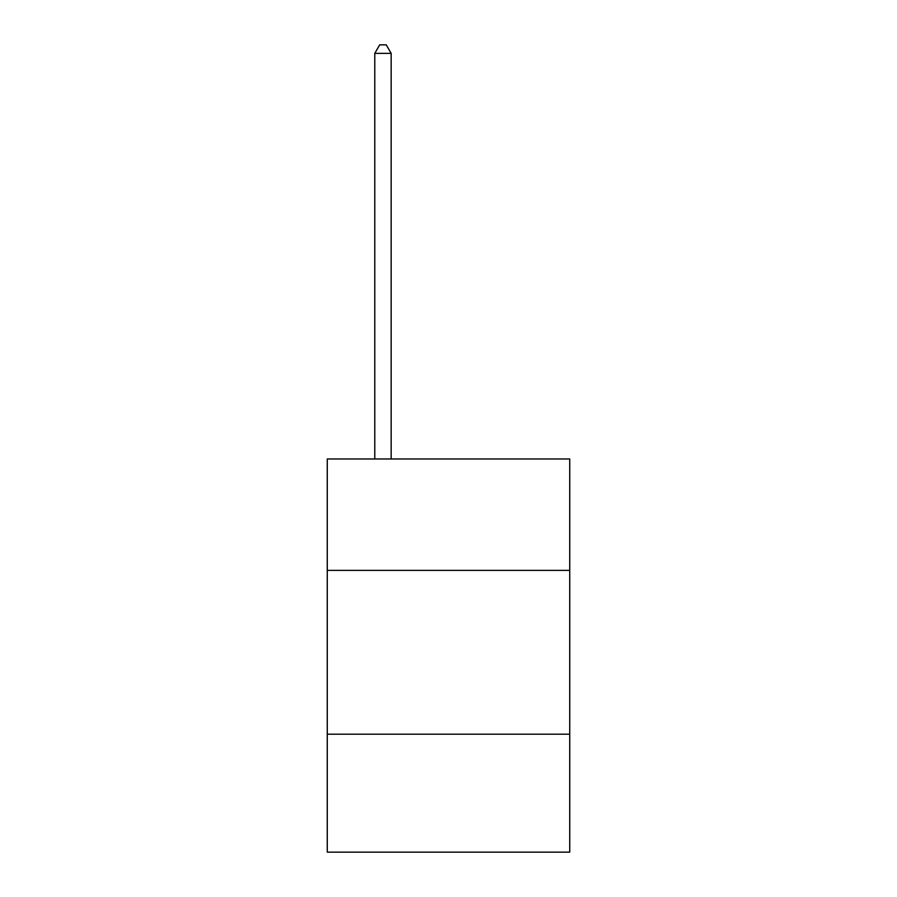 <?xml version="1.0" encoding="UTF-8"?>
<svg xmlns="http://www.w3.org/2000/svg" width="897" height="897" viewBox="0 0 897 897"><rect width="100%" height="100%" fill="white"/><g stroke="black" fill="none" stroke-linecap="round" stroke-linejoin="round"><path stroke-width="1.35" d="M569.73 570.38L569.73 458.984L327.27 458.984L327.27 570.38L569.73 570.38L569.73 852.15L327.27 852.15L327.27 570.38M569.73 734.206L327.27 734.206M391.159 458.984L391.159 53.372L374.778 53.372L374.778 458.984M374.778 53.372L379.7 44.85L386.248 44.85L391.159 53.372"/></g></svg>
